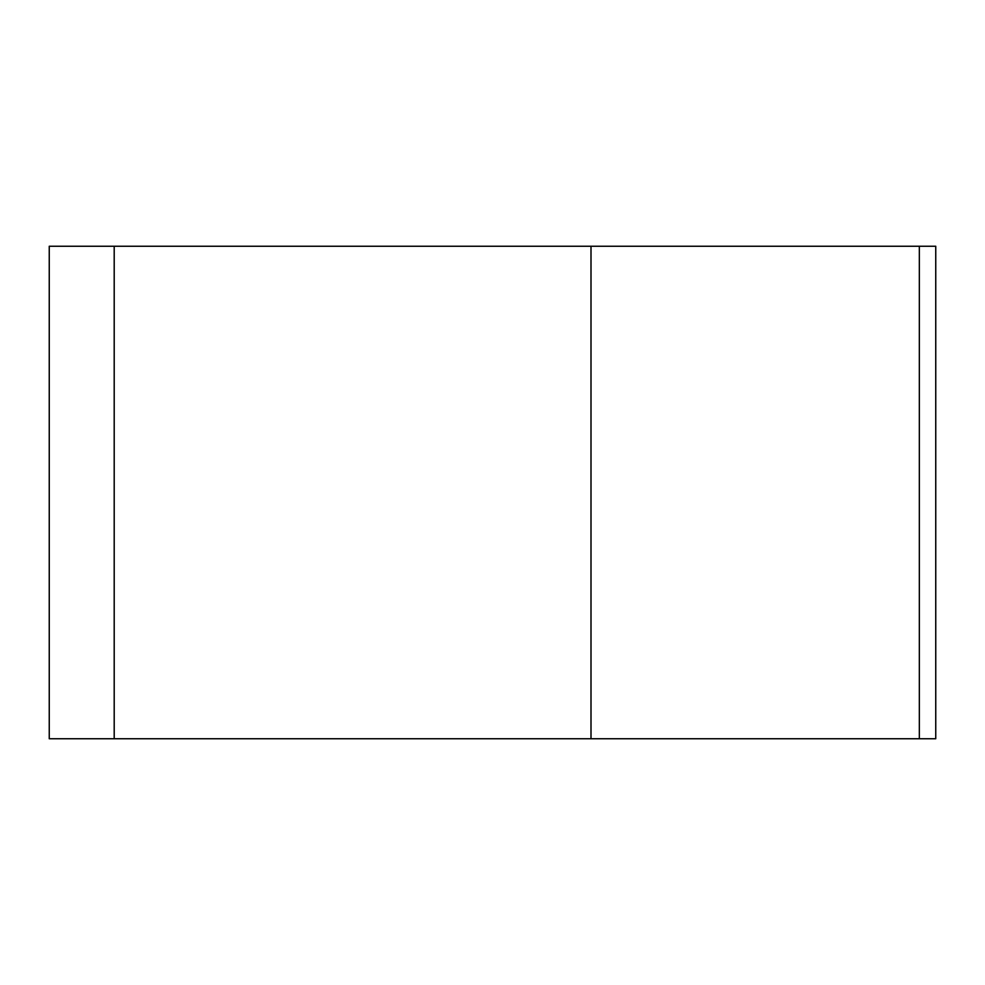 <?xml version="1.0" encoding="UTF-8"?>
<svg xmlns="http://www.w3.org/2000/svg" width="985" height="985" viewBox="0 0 985 985"><rect width="100%" height="100%" fill="white"/><g stroke="black" fill="none" stroke-linecap="round" stroke-linejoin="round"><path stroke-width="1.48" d="M919.337 738.75L919.337 246.25L935.75 246.25L935.75 738.75L49.25 738.75L49.25 246.25L114.198 246.25L114.198 738.75M919.337 246.25L114.198 246.25M591 246.25L591 738.75"/></g></svg>
